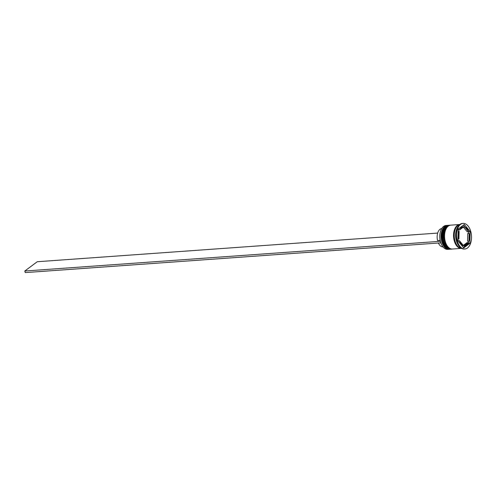 <?xml version="1.0" encoding="UTF-8"?>
<svg xmlns="http://www.w3.org/2000/svg" width="496" height="496" viewBox="0 0 496 496"><rect width="100%" height="100%" fill="white"/><g stroke="black" fill="none" stroke-linecap="round" stroke-linejoin="round"><path stroke-width="0.74" d="M442.395 246.028A11.799 6.882 -94.1 0 1 442.358 245.973A11.799 6.882 -94.1 0 1 440.82 242.792A11.799 6.882 -94.1 0 1 440.355 241.217A11.799 6.882 -94.1 0 1 441.186 229.605A11.799 6.882 -94.1 0 1 441.217 229.543M447.237 225.401L445.991 225.488A11.966 6.981 85.9 0 0 443.61 226.418A11.966 6.981 85.9 0 0 441.248 229.481A11.966 6.981 85.9 0 0 442.438 246.084A11.966 6.981 85.9 0 0 447.702 249.364L448.948 249.271A11.966 6.981 -94.1 0 1 441.39 239.952A11.966 6.981 -94.1 0 1 444.856 226.331A11.966 6.981 -94.1 0 1 447.237 225.401A11.966 6.981 -94.1 0 1 447.646 225.389M449.351 249.221A11.966 6.981 -94.1 0 1 448.948 249.271M451.428 249.073A11.966 6.981 -94.1 0 1 451.025 249.122A11.966 6.981 -94.1 0 1 443.467 239.804A11.966 6.981 -94.1 0 1 446.933 226.182A11.966 6.981 -94.1 0 1 449.314 225.252A11.966 6.981 -94.1 0 1 449.723 225.24M463.103 223.405L462.408 223.454A12.822 7.483 85.9 0 0 459.854 224.452A12.822 7.483 85.9 0 0 457.324 227.738L457.033 228.352A11.966 6.981 85.9 0 0 458.223 244.956L458.602 245.526A12.822 7.483 85.9 0 0 464.244 249.035L464.932 248.986A12.822 7.483 85.9 0 0 467.492 247.988A12.822 7.483 85.9 0 0 471.2 233.399A12.822 7.483 85.9 0 0 463.103 223.405A12.822 7.483 85.9 0 0 460.548 224.403A12.822 7.483 85.9 0 0 456.835 238.998A12.822 7.483 85.9 0 0 464.932 248.986M457.324 227.738A12.822 7.483 85.9 0 0 458.602 245.526M449.314 225.252L448.626 225.302A11.966 6.981 85.9 0 0 446.239 226.232A11.966 6.981 85.9 0 0 442.773 239.853A11.966 6.981 85.9 0 0 450.331 249.172L451.025 249.122M459.792 224.502A11.966 6.981 85.9 0 0 459.705 224.508L450.703 225.153A11.966 6.981 85.9 0 0 448.316 226.083A11.966 6.981 85.9 0 0 444.85 239.704A11.966 6.981 85.9 0 0 452.408 249.023L461.41 248.384A11.966 6.981 85.9 0 0 461.497 248.372M459.705 224.508A11.966 6.981 85.9 0 0 457.318 225.438A11.966 6.981 85.9 0 0 453.852 239.06A11.966 6.981 85.9 0 0 461.41 248.384M459.711 224.564A11.966 6.981 85.9 0 0 458.013 225.389A11.966 6.981 85.9 0 0 454.454 238.427A11.966 6.981 85.9 0 0 461.41 248.322M466.562 244.844A9.405 5.487 85.9 0 0 468.373 242.538L466.984 242.637L462.911 245.681A9.405 5.487 85.9 0 0 463.307 245.675L464.69 245.576A9.405 5.487 85.9 0 0 466.562 244.844M441.756 228.538A9.232 5.388 85.9 0 0 440.057 229.245A9.232 5.388 85.9 0 0 437.54 240.517L440.163 240.331M458.099 231.334L459.11 231.26A9.405 5.487 85.9 0 0 458.912 239.022L457.901 239.097M459.668 229.859L463.741 226.815A9.405 5.487 85.9 0 0 463.345 226.821A9.405 5.487 85.9 0 0 459.668 229.859L458.279 229.958A9.405 5.487 85.9 0 1 461.962 226.92L463.345 226.821M468.652 231.75A9.405 5.487 85.9 0 0 464.777 227.032L463.388 227.131L467.263 231.849L468.652 231.75L464.777 227.032M468.925 241.137A9.405 5.487 85.9 0 0 469.129 233.374L467.74 233.473L467.542 241.236L468.925 241.137L469.129 233.374M462.911 245.681L464.293 245.582A9.405 5.487 85.9 0 0 464.69 245.576M459.11 231.26L458.912 239.022M464.293 245.582L468.373 242.538M458.161 229.065L457.858 240.796L463.717 247.932L469.873 243.331L470.183 231.595L464.324 224.465L458.161 229.065M468.751 233.399L468.484 231.316M465.062 227.156L463.413 225.141M468.794 231.694L470.183 231.595M463.239 247.349L468.491 243.431L468.553 241.161M468.491 243.431L469.873 243.331M461.59 245.34A9.405 5.487 85.9 0 0 461.875 245.464L463.264 245.365A9.405 5.487 85.9 0 1 459.389 240.641L458 240.74A9.405 5.487 85.9 0 0 458.168 241.174M459.389 240.641L463.264 245.365M438.39 243.034A9.232 5.388 85.9 0 0 443.071 246.946M440.82 242.792L440.355 241.217M437.677 233.077L37.25 261.727L24.8 271.021L25.265 272.595L440.715 242.866M440.25 241.298L24.8 271.021M448.142 225.333A11.966 6.981 85.9 0 0 448.068 225.339A11.966 6.981 85.9 0 0 445.687 226.269A11.966 6.981 85.9 0 0 442.221 239.89A11.966 6.981 85.9 0 0 449.779 249.215A11.966 6.981 85.9 0 0 449.847 249.209M450.126 249.184A11.966 6.981 -94.1 0 1 449.915 249.203A11.966 6.981 -94.1 0 1 442.358 239.884A11.966 6.981 -94.1 0 1 445.823 226.263A11.966 6.981 -94.1 0 1 448.21 225.333L445.52 226.331C438.16 230.962 442.748 251.057 449.779 249.215L450.126 249.184M450.219 225.19A11.966 6.981 85.9 0 0 450.145 225.19A11.966 6.981 85.9 0 0 447.764 226.12A11.966 6.981 85.9 0 0 444.298 239.742A11.966 6.981 85.9 0 0 451.856 249.066A11.966 6.981 85.9 0 0 451.924 249.06M452.203 249.035A11.966 6.981 -94.1 0 1 451.992 249.054A11.966 6.981 -94.1 0 1 444.435 239.735A11.966 6.981 -94.1 0 1 447.9 226.114A11.966 6.981 -94.1 0 1 450.287 225.184L447.597 226.182C440.237 230.814 444.825 250.908 451.856 249.066L452.203 249.035M461.249 248.304A11.879 6.932 -94.1 0 1 453.877 238.911A11.879 6.932 -94.1 0 1 457.343 225.519A11.879 6.932 -94.1 0 1 459.556 224.607"/></g></svg>
